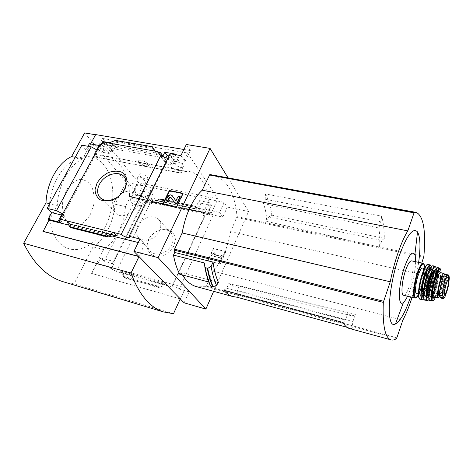 <?xml version="1.0" encoding="UTF-8"?>
<svg xmlns="http://www.w3.org/2000/svg" width="473" height="473" viewBox="0 0 473 473"><rect width="100%" height="100%" fill="white"/><g stroke="black" fill="none" stroke-linecap="round" stroke-linejoin="round"><path stroke-width="0.35" stroke-dasharray="2.37 1.77" d="M178.995 170.723L171.161 168.193L176.872 169.251L181.336 170.641C181.478 170.96 180.698 170.99 178.995 170.723M142.355 185.398C138.891 183.749 137.211 181.378 137.318 178.286C138.104 174.407 146.713 179.959 145.134 183.808C144.756 185.055 143.827 185.587 142.355 185.398M138.713 182.82L102.475 138.435L94.239 154.157C93.725 155.558 93.92 156.498 94.825 156.983L180.384 172.781C183.973 171.397 187.385 171.072 190.619 171.8C202.882 174.442 210.154 192.476 209.22 213.536L209.71 215.067L210.71 214.239L217.952 198.831L138.713 182.82L131.24 197.152L130.146 197.891L129.472 196.597L209.167 213.725M95.357 156.835C99.3 155.652 103.102 155.463 106.756 156.261C120.597 159.159 129.626 176.476 129.519 196.419L209.22 213.536M148.563 165.55C147.517 167.064 144.957 166.573 140.883 164.078L137.897 162.47C136.839 161.66 148.421 164.096 148.569 165.509L148.569 165.509C148.948 162.759 138.613 158.153 138.613 161.068C138.601 161.926 139.358 162.931 140.883 164.078C145.3 165.875 147.86 166.36 148.575 165.532L148.569 165.509M95.416 156.906L179.9 172.952C179.107 172.468 178.971 171.474 179.492 169.967L187.539 152.974L217.952 198.831M129.519 196.419L209.172 213.477M184.157 302.826L189.111 291.829L179.285 289.08C177.47 287.271 171.533 285.29 171.9 286.614L172.16 287.087L204.975 215.854L204.785 215.268C204.969 214.464 206.086 214.375 208.144 215.008L209.025 213.092L211.502 214.293L211.703 213.849L209.19 210.272L211.431 205.394L209.61 202.746L199.086 200.576L196.567 205.814L199.145 206.358L198.234 208.262L204.247 209.539L205.158 207.629L207.103 208.037L209.61 202.746M211.431 205.394L200.954 203.213L199.086 200.576M169.074 155.865L178.451 157.515L176.198 154.239M211.502 214.293L207.103 208.037M178.451 157.515L175.672 163.345L170.12 155.451L170.363 154.967L173.579 159.543L175.944 154.748M209.025 213.092L205.158 207.629M175.672 163.345L173.573 162.966L168.725 156.102M170.12 155.451L168.962 156.09M208.144 215.008L204.247 209.539M173.573 162.966L172.568 165.077L167.673 158.213M204.975 215.854L203.502 215.534L198.234 208.262M172.568 165.077L166.082 163.895L159.407 154.683M203.502 215.534L204.377 213.63L199.145 206.358M166.082 163.895L167.093 161.796L163.646 157.006M204.377 213.63L201.829 213.087L196.567 205.814M167.093 161.796L164.314 161.293L157.645 152.087M201.829 213.087L202.036 212.649L198.707 208.043L150.893 197.897L153.187 193.268L151.1 190.672L141.498 188.692L138.92 193.658L140.67 194.025L139.736 195.834L145.217 196.999L146.145 195.183L148.528 195.686L151.1 190.672M200.954 203.213L198.707 208.043M164.314 161.293L165.928 157.952M162.919 155.995L162.162 157.509L110.38 148.291L105.668 142.521M158.325 152.205L162.162 157.509M153.187 193.268L143.626 191.281L141.498 188.692M105.361 144.667L115.613 146.47L112.781 151.975L110.233 151.52L109.204 153.512L103.356 152.442L104.385 150.461L102.517 150.124L105.361 144.667L103.735 142.692M115.613 146.47L113.053 143.284L109.565 142.675M143.626 191.281L141.326 195.863L141.971 196.638L141.764 197.058L143.502 197.43L140.67 194.025M143.502 197.43L142.598 199.239L139.736 195.834M103.356 152.442L99.838 148.25L100.779 148.416L98.733 152.223L85.974 149.888L87.954 146.269M104.385 150.461L100.903 146.281L99.838 148.25M141.764 197.058L138.92 193.658M102.517 150.124L99.023 145.944M99.354 146.003L100.903 146.281M101.175 144.425L100.075 146.459L90.16 144.691L89.338 143.733M99.49 145.755L100.075 146.459M150.893 197.897L154.6 202.438L154.393 202.852L148.528 195.686M112.781 151.975L105.426 142.982M110.38 148.291L113.053 143.284M154.393 202.852L152.04 202.349L146.145 195.183M110.233 151.52L102.848 142.533M152.04 202.349L151.147 204.159L145.217 196.999M109.204 153.512L101.772 144.531M151.147 204.159L149.793 203.863L145.04 201.309L143.467 199.429L141.717 202.929L129.886 200.351L132.759 194.681L132.103 193.906L136.839 184.571L126.261 182.265L114.992 204.188C113.898 221.571 104.965 239.332 93.098 246.794L74.042 283.871L65.327 282.381M142.598 199.239L143.467 199.429M98.798 146.045L100.779 148.416M100.288 144.271L100.737 145.43L99.295 146.11M115.471 140.398L116.234 141.356L115.903 142.202L112.083 145.317L111.563 146.654L108.63 143.035M112.083 145.317L156.297 153.069L157.373 154.736L154.683 151.047M154.6 202.438L157.302 203.018L155.014 200.197L197.188 209.326L195.645 206.293L199.133 212.022L202.036 212.649M196.277 207.144L162.783 200.049L157.302 203.018L199.133 212.022L197.058 209.172M141.326 195.863L132.103 193.906M141.971 196.638L132.759 194.681M148.475 239.474L146.92 245.546C147.251 249.549 148.936 252.7 151.963 255C155.611 256.496 159.643 256.549 164.054 255.16C168.27 252.931 171.569 249.791 173.946 245.747L175.418 239.575C174.969 235.572 173.201 232.474 170.114 230.28C166.461 228.891 162.481 228.902 158.183 230.298C154.074 232.485 150.84 235.542 148.475 239.474M172.16 287.087L116.346 271.496L149.793 203.863M211.703 213.849L213.081 215.026L222.771 217.113L227.288 207.085L224.202 202.373L136.839 184.571M224.202 202.373L219.62 212.483L209.19 210.272M183.902 149.48L190.312 150.562L184.955 161.571L173.579 159.543M90.16 144.691L90.562 143.946M116.346 271.496L111.35 268.966L114.401 262.834L112.562 262.976L112.941 263.603L141.687 205.944L141.386 205.205L143.301 204.797L145.04 201.309M143.301 204.797L141.717 202.929M98.733 152.223L96.734 149.864M170.132 153.737L170.363 154.967M184.955 161.571L180.893 155.605M222.771 217.113L219.62 212.483M179.285 289.08L213.081 215.026M263.295 203.538L265.158 199.228L265.454 193.948L381.634 216.185L380.96 221.849L378.743 227.968L263.295 203.538C265.365 208.345 266.506 214.304 266.707 221.429L379.523 247.083C380.073 239.368 379.813 233 378.743 227.968M265.454 193.948C268.54 199.689 270.657 206.76 271.809 215.162L268.623 216.912L266.707 221.429M271.809 215.162L384.33 238.351C384.242 229.494 383.349 222.103 381.634 216.185M384.33 238.351L381.894 240.455L379.523 247.083M268.623 216.912L381.894 240.455M223.83 290.215L226.75 288.276L228.79 283.546L347.826 313.404L350.44 315.509C351.959 316.005 353.633 315.633 355.454 314.385L352.888 321.557L352.101 328.694L349.89 328.617M355.454 314.385L239.391 285.686L237.322 290.552L352.888 321.557M226.75 288.276L345.385 320.156L347.826 313.404M265.158 199.228L380.96 221.849M182.407 274.967L180.964 272.418L218.431 282.381M213.418 175.004C227.099 179.509 234.975 193.392 237.038 216.646L230.635 231.64C227.631 248.183 221.796 261.368 213.128 271.183L206.027 286.691L197.17 286.804M346.892 327.269L352.101 328.694M213.648 291.315L248.573 211.496L227.945 177.682M179.746 274.251L180.964 272.418M208.794 282.032L209.858 282.316L210.455 285.911M85.974 149.888L81.876 145.176M43.108 231.451L57.274 205.489C58.037 185.274 69.501 164.77 82.781 158.751L95.67 134.592M68.833 225.118L112.456 236.062M138.264 242.537L144.779 244.169L139.984 239.019M70.583 227.578L69.951 224.362L70.288 224.096L66.9 220.921M156.297 153.069L155.132 151.124M102.475 138.435L187.539 152.974M190.312 150.562L186.344 144.496M227.288 207.085L248.573 211.496M84.649 132.919L126.261 182.265M180.219 298.924L91.543 273.376L180.26 298.83M112.941 263.603L104.297 261.238L133.108 204.052L141.687 205.944M91.715 273.524L96.882 263.337L97.633 264.011L100.714 257.927L104.297 261.238M136.697 184.393L125.463 206.53C124.293 224.048 115.382 241.987 103.622 249.567L91.543 273.376M133.108 204.052L129.886 200.351M97.633 264.011L109.565 267.322L111.35 268.966M121.177 272.277L124.742 277.947L122.82 273.305L120.207 270.858L121.177 272.277L162.15 283.705L162.742 282.683L165.148 285.13L158.668 287.543L158.029 286.91L158.39 286.271L162.15 283.705M189.111 291.829L185.434 287.874L180.402 298.977M96.882 263.337L185.434 287.874M162.783 200.049L162.192 199.304L195.727 206.394M162.192 199.304L156.551 200.339L155.014 200.197M124.742 277.947L158.668 287.543M225.869 251.612L213.595 248.656L208.049 261.049L220.347 264.147L225.869 251.612L225.656 251.329L220.134 263.869L207.824 260.771L213.382 248.372L225.656 251.329M82.781 158.751L75.201 157.302M125.463 206.53L114.992 204.188M103.622 249.567L93.098 246.794M173.502 313.735L74.042 283.871M57.274 205.489L49.665 203.692M105.367 226.449C95.108 246.817 74.87 256.313 61.052 244.364C47.046 232.775 44.799 200.31 57.458 177.907C69.921 155.333 91.933 150.414 103.54 164.515C115.347 178.327 115.802 206.21 105.367 226.449M212.318 254.338L211.626 255.887L220.063 257.974L219.72 258.755L221.263 259.139L222.647 256.005L221.098 255.627L220.755 256.407L214.476 254.87L216.049 254.036L215.457 252.677L212.318 254.338L212.099 254.054L215.239 252.393L215.83 253.753L214.263 254.586L220.542 256.13L220.885 255.349L222.434 255.727L221.051 258.855L219.502 258.477L219.85 257.69L211.407 255.609L212.099 254.054M182.874 193.575L183.293 193.664L176.589 207.671L162.594 204.348M183.293 193.664L183.016 193.286M176.589 207.671L176.305 207.298M175.867 200.783L176.447 201.031L178.611 196.52L178.327 196.141M167.093 201.149L167.117 198.902L168.021 197.046C169.381 195.166 170.818 194.764 172.332 195.846M169.588 200.381L168.914 199.843M175.258 203.508L171.084 197.631M178.611 196.52L180.331 196.874M114.401 262.834L112.639 261.167L109.565 267.322M100.714 257.927L112.639 261.167M144.779 244.169L138.826 256.401M61.508 215.032L64.505 215.765L62.259 213.642M64.505 215.765L60.875 222.505M66.386 190.199L62.832 200.298C62.016 207.671 62.903 214.103 65.487 219.608L71.027 224.793L77.939 225.497C82.775 223.67 86.943 219.963 90.426 214.375L93.725 204.821C94.559 197.897 93.837 191.701 91.561 186.22C88.427 181.727 84.436 179.433 79.57 179.35C74.58 180.822 70.181 184.435 66.386 190.199M149.107 239.036C147.28 243.01 147.257 246.61 149.036 249.821C153.24 255.065 159.017 255.521 166.378 251.187C172.917 245.57 174.673 239.716 171.652 233.621C167.206 226.319 153.211 229.76 149.107 239.036M137.69 225.822C135.887 229.653 135.834 233.1 137.519 236.169C141.516 241.165 147.079 241.555 154.198 237.34C160.548 231.906 162.298 226.277 159.454 220.459C155.245 213.483 141.729 216.894 137.69 225.822M116.837 197.673L114.892 200.647C112.734 205.116 112.787 208.977 115.057 212.235C122.2 222.878 144.768 206.707 138.305 195.58C134.781 190.317 129.336 189.537 121.969 193.238M204.265 262.917C205.459 270.556 207.322 277.024 209.858 282.316M421.774 263.059L418.197 273.843L412.078 297.34M230.635 231.64L418.197 273.843M213.128 271.183L402.819 320.203M410.529 296.967C414.242 285.68 416.95 274.151 418.646 262.379M407.519 296.24C411.758 287.46 415.513 271.472 415.619 261.723M237.322 290.552L237.18 293.834M343.079 322.509L345.385 320.156M228.79 283.546L232.834 285.97L239.391 285.686M141.498 173.904C140.103 173.662 139.346 173.869 139.233 174.525C139.837 176.441 141.947 177.937 145.566 179.025C146.973 179.279 147.736 179.072 147.854 178.404C147.245 176.494 145.128 174.992 141.498 173.904M176.636 161.589C174.969 161.328 174.07 161.624 173.94 162.47C174.561 164.616 176.796 166.236 180.651 167.33C182.336 167.602 183.246 167.306 183.376 166.443C182.749 164.302 180.503 162.682 176.636 161.589M440.623 298.02C442.598 298.741 447.239 281.719 446.287 277.29L445.442 274.322M444.957 296.819L448.203 286.455L447.233 290.321M443.479 276.072C445.761 276.403 441.102 296.193 438.903 295.489M439.908 296.382C442.533 291.947 445.495 278.473 444.673 274.701M403.587 295.288C408.465 296.707 416.672 261.723 411.658 260.865M416.589 293.556C419.929 294.567 426.019 268.64 422.566 268.085M440.57 295.791L440.665 295.909C442.758 297.115 447.618 276.835 445.318 276.486C443.905 275.499 440.156 287.543 440.115 293.26L440.57 295.791L439.76 295.601M425.653 279.508C424.198 284.598 423.879 287.75 424.695 288.973C426.303 289.848 429.614 276.025 427.858 275.753C427.261 275.7 426.522 276.947 425.653 279.508M442.622 283.374C441.179 288.524 440.812 291.705 441.522 292.911L441.522 292.911C442.959 293.727 446.293 279.797 444.721 279.543L444.721 279.543C444.177 279.502 443.479 280.779 442.622 283.374M95.239 156.959L180.272 172.917M111.563 146.654L157.373 154.736M206.027 286.691L396.622 338.497M237.038 216.646L423.873 256.372M70.288 224.096L115.548 235.394M116.234 141.356L153.01 147.665M120.207 270.858L162.742 282.683M124.056 277.314L158.029 286.91M176.447 201.031L176.157 200.658M176.104 201.12L175.82 200.747M168.021 197.046L167.732 196.667M167.117 198.902L166.827 198.53M123.447 276.421L158.39 286.271M156.551 200.339L197.04 208.977M161.24 199.21L195.739 206.512M69.951 224.362L114.637 235.53M70.643 227.306L108.849 236.949M115.903 142.202L153.678 148.705M236.884 217.509L423.666 257.347M206.5 286.171L396.965 337.846M131.24 197.152L210.71 214.239M94.239 154.157L179.492 169.967M448.298 277.74L446.287 277.29M448.333 275.93L445.98 275.404M416.08 297.653C421.076 294.265 427.385 263.952 423.181 263.366L423.028 263.331M418.463 294.815C421.815 288.95 425.209 274.511 424.813 267.777C425.209 274.517 421.815 288.95 418.463 294.815M426.551 269.64L425.925 268.83C424.748 268.711 423.311 271.106 421.62 276.025L420.946 278.236M419.652 283.753C418.587 289.973 418.64 293.497 419.823 294.33L420.852 293.899M421.153 293.567L422.093 292.095M423.914 287.785L426.575 276.469M426.865 271.798L426.67 270.071M427.225 268.25C425.984 267.688 424.387 270.219 422.442 275.842C419.427 284.722 418.528 296.329 420.84 295.436M421.124 295.329L422.158 294.277M423.577 291.693C426.084 285.639 427.562 279.342 428.018 272.809M427.894 269.87L427.432 268.475M419.805 299.143L419.309 298.457L421.1 298.079M421.354 297.795L422.566 295.968M423.654 293.751C426.622 286.443 428.408 278.857 428.999 270.994M429.017 268.522L428.745 266.352M428.644 265.992L427.196 264.874L428.343 264.49L429.135 265.454M420.184 299.297L421.307 298.776M421.555 298.528L422.974 296.453M423.028 296.358C427.054 289.34 430.903 270.521 429.248 265.785M422.058 299.693C426.315 301.916 434.965 265.785 430.371 264.986L430.282 264.963M423.92 298.694C427.959 294.513 433.209 272.194 431.447 266.666M423.654 296.441C424.494 295.98 425.452 294.49 426.522 291.965M427.426 289.612L430.542 276.356M430.779 273.843C430.944 271.106 430.755 269.35 430.199 268.575M423.684 293.993L424.476 295.672L426.055 294.543M426.344 294.1L427.491 291.823C430.288 284.563 431.648 277.905 431.571 271.851M431.512 271.325L430.708 269.651L429.135 270.793M431.926 270.42L431.388 269.799C430.223 269.687 428.792 272.141 427.078 277.166C424.423 285.089 423.37 295.578 425.156 295.832L426.019 295.536M426.291 295.264L427.45 293.479C430.395 288.098 433.203 274.287 432.044 270.787M432.275 269.705C431.11 268.753 429.519 271.212 427.497 277.077C424.435 286.177 423.583 297.919 426.019 296.329M427.509 294.59L426.285 296.151L427.509 294.59C428.597 293.426 432.174 282.594 432.594 277.024C433.256 269.935 432.287 269.616 432.08 269.58L430.708 269.651L429.933 269.084M428.053 293.579C430.903 287.028 432.505 280.193 432.878 273.069M432.842 271.916L432.44 269.977M424.251 299.616C424.76 300.184 425.434 299.965 426.262 298.96M426.498 298.658L427.917 296.216C425.026 301.455 424.813 299.515 424.683 299.977L424.713 300.119M428.296 295.412C431.453 287.75 433.327 279.785 433.912 271.526C433.321 279.803 431.453 287.767 428.296 295.412M433.93 270.639L433.747 267.819L432.86 265.814L433.942 267.139M433.67 267.446C433.374 266.181 432.866 265.69 432.156 265.98M425.091 300.207L426.368 299.356M426.593 299.078L428.13 296.482M428.16 296.423C431.216 290.304 434.255 277.355 434.244 270.532M434.244 270.491L434.019 267.487M427.137 300.461C431.157 302.631 439.636 267.233 435.266 266.506M429.129 299.19C432.896 294.614 437.691 274.257 436.348 268.487M428.91 296.476C429.667 295.974 430.525 294.561 431.482 292.243M432.074 290.7L435.201 277.403M435.361 275.759C435.538 273.258 435.397 271.614 434.941 270.834M436.833 272.111L436.277 271.342C435.184 271.242 433.818 273.631 432.18 278.502C429.626 286.189 428.562 296.34 430.235 296.577L428.875 296.252C429.525 296.423 430.353 295.459 431.358 293.361M432.423 290.783L435.55 277.485M435.751 274.707C435.781 272.513 435.503 271.289 434.912 271.041L436.987 271.177L437.448 271.957M431.666 296.571L432.44 295.459L430.785 297.074L430.235 296.577L431.181 296.157M431.689 295.519L432.428 294.241M433.765 291.096L436.898 277.787M437.105 274.375L437.005 272.903M437.212 271.336C436.141 270.201 434.604 272.56 432.6 278.414C429.596 287.418 428.763 298.942 431.175 297.014M434.025 292.007L437.537 277.077C437.011 281.973 435.84 286.945 434.025 292.001M437.655 273.288L437.46 271.951M429.49 300.243C430.27 300.893 431.341 299.888 432.694 297.215C429.933 301.857 429.797 300.166 429.88 300.526L429.845 300.639M433.918 294.419C436.272 288.092 437.809 281.577 438.518 274.866C437.939 281.021 436.402 287.543 433.918 294.419M438.583 270.024L438.672 271.821L437.874 267.517M438.471 269.285L437.147 267.7M430.359 300.716L431.5 299.823M431.914 299.261L432.86 297.618M432.907 297.529C436.331 290.966 439.748 275.067 438.879 269.64M438.761 268.954L438.01 267.57M432.174 300.787C435.864 302.874 443.976 269.019 439.925 268.404M435.432 297.346C438.27 291.764 441.238 279.153 441.185 272.897M434.569 297.145C437.507 293.544 441.356 277.178 440.322 272.685M434.764 297.186C437.602 298.073 443.455 273.193 440.511 272.744L440.446 272.732M440.115 293.26L439.583 293.13M440.127 293.467L439.577 293.337M447.984 279.951C447.423 280.182 446.743 281.53 445.944 283.989C444.49 289.145 444.07 292.474 444.673 293.975M106.756 156.261L171.161 168.193M176.872 169.251L190.619 171.8M60.426 220.14L100.737 145.43M112.562 262.976L141.386 205.205M171.9 286.614L204.785 215.268M129.49 237.097L170.422 154.683M415.495 212.282L416.364 212.442M167.016 201.001L166.721 200.629M155.392 200.404L197.188 209.326M161.961 199.174L195.645 206.293M70.063 223.936L116.139 235.436M137.519 236.169L149.036 249.821M159.454 220.459L171.652 233.621M138.305 195.58L125.203 178.481M115.057 212.235L101.181 198.619M350.44 315.509L232.834 285.97M130.146 197.891L209.71 215.067M94.825 156.983L179.9 172.952M145.134 183.808L147.854 178.404M137.318 178.286L139.233 174.525M181.336 170.641L183.376 166.443M171.096 168.24L173.94 162.47M137.897 162.47L138.613 161.068M418.451 293.999L419.823 294.33C420.355 294.667 420.55 295.01 420.408 295.359C418.475 293.981 419.941 283.309 422.442 275.842C424.169 270.781 425.659 268.215 426.93 268.138L425.925 268.83L424.435 268.498M426.019 296.311L423.642 295.773M433.936 270.639L433.747 267.819M445.318 276.486L443.745 276.137M424.695 288.973L426.593 289.417M426.841 289.476L431.701 290.611M432.156 290.718L444.679 293.999M427.858 275.753L429.709 276.167M429.957 276.226L434.829 277.32M435.284 277.42L447.99 279.939"/><path stroke-width="0.71" d="M165.928 157.952L167.105 155.522L164.793 152.259L162.919 155.995M167.105 155.522L169.074 155.865M175.944 154.748L176.198 154.239L164.793 152.259M168.962 156.09L167.673 158.213C165.16 158 162.949 156.918 161.039 154.973L159.407 154.683L160.465 152.578L157.645 152.087L157.887 151.608L158.325 152.205M163.646 157.006L160.465 152.578M103.735 142.692L102.753 141.498L101.175 144.425M109.565 142.675L102.753 141.498M99.49 145.755L99.271 145.489L99.023 145.944L99.354 146.003M155.132 151.124L152.3 146.683L154.683 151.047L105.668 142.521L105.426 142.982L102.848 142.533L101.772 144.531L100.288 144.271L59.829 219.17L113.431 232.444L106.78 236.033L107.85 236.991L114.637 235.53L116.577 235.649L113.431 232.444L121.183 234.366L161.039 154.973M99.295 146.11L98.798 146.045L96.734 149.864L91.236 146.861L56.488 210.662L62.259 213.642L58.599 220.412L60.426 220.14L59.829 219.17M154.683 151.047L157.887 151.608M99.271 145.489L89.338 143.733L87.954 146.269M97.083 182.98L95.055 189.661C95.227 194.019 96.935 197.401 100.187 199.801C104.172 201.303 108.66 201.208 113.638 199.523C118.445 196.922 122.265 193.356 125.103 188.839L127.03 182.034C126.711 177.682 124.884 174.371 121.549 172.101C117.552 170.741 113.136 170.907 108.299 172.604C103.64 175.14 99.898 178.599 97.083 182.98M183.902 149.48L95.67 134.592L90.562 143.946M170.132 153.737L180.893 155.605L186.344 144.496L210.077 148.398L158.112 257.649L133.924 251.382L139.984 239.019L129.076 236.317L170.132 153.737M121.183 234.366C123.506 236.66 129.839 238.753 129.49 237.097L129.076 236.317M412.078 297.34C409.18 306.427 406.088 314.048 402.819 320.203L396.622 338.497C394.452 340.004 392.472 340.43 390.674 339.78C384.933 337.456 382.474 324.981 383.301 302.365L390.249 281.778C394.287 261.474 401.471 240.905 407.821 230.883L414.046 212.85L414.389 212.288L416.364 212.442C423.483 216.108 425.99 230.747 423.873 256.372L421.774 263.059M208.794 282.032L179.746 274.251C176.973 269.007 174.886 262.621 173.485 255.107L204.265 262.917L204.957 267.564L207.759 268.362C208.989 275.528 210.798 281.642 213.193 286.709L216.569 285.385L218.431 282.381C215.901 276.888 214.098 270.13 213.039 262.095L174.72 252.464L174.543 249.206L182.158 232.953C185.647 213.867 192.328 199.612 202.208 190.199L209.841 174.525L415.495 212.282M197.17 286.804L195.609 286.378C190.56 284.764 186.155 280.956 182.407 274.967M349.89 328.617L348.873 328.339C346.656 327.553 344.728 325.613 343.079 322.509L223.83 290.215C226.449 293.361 229.34 295.448 232.503 296.476L237.026 297.233L346.892 327.269M213.648 291.315L205.867 309.1L158.112 257.649M227.945 177.682L210.077 148.398M174.72 252.464L173.485 255.107M213.193 286.709L210.455 285.911C208.037 280.844 206.21 274.73 204.957 267.564M213.039 262.095L211.153 266.334L207.759 268.362M56.488 210.662L47.075 208.392L81.876 145.176L91.236 146.861M47.075 208.392L51.669 212.637L61.508 215.032M139.009 256.591L131.015 273.027C138.932 294.348 149.639 307.284 163.15 311.849L173.502 313.735L180.26 298.83L139.009 256.591L43.108 231.451L48.967 220.14L68.833 225.118M51.669 212.637L48.033 219.289L48.967 220.14M58.599 220.412L60.875 222.505L48.033 219.289M112.456 236.062L138.264 242.537M108.63 143.035L115.471 140.398L152.3 146.683M70.583 227.578L69.531 226.65L66.9 220.921M69.531 226.65L106.78 236.033M169.34 190.501L162.594 204.348L176.305 207.298L183.016 193.286L169.34 190.501L169.624 190.879L182.874 193.575M95.576 134.764L84.649 132.919L71.553 156.604L75.201 157.302M42.895 231.267L138.826 256.401L133.924 251.382M205.867 309.1L184.157 302.826L180.219 298.924M49.665 203.692L46.005 202.822C46.673 182.791 58.155 162.523 71.553 156.604M131.015 273.027L23.65 243.252L46.005 202.822M65.327 282.381L62.099 281.411C46.449 276.208 33.636 263.491 23.65 243.252M163.025 204.437L169.624 190.879M178.327 196.141L175.82 200.747L172.107 195.55C170.611 194.368 169.151 194.74 167.732 196.667L166.827 198.53L166.721 200.629L168.11 201.675L169.299 200.008L168.648 199.511L169.109 197.69L170.794 197.259L174.969 203.136L176.695 203.502L180.053 196.502L178.327 196.141M172.332 195.846L175.867 200.783M169.299 200.008L169.588 200.381L168.406 202.048L167.093 201.149M168.406 202.048L168.11 201.675M168.914 199.843L168.695 198.542M170.984 197.525L169.399 198.063L168.985 198.914M180.053 196.502L180.331 196.874L176.979 203.875L174.969 203.136M176.979 203.875L176.695 203.502M121.969 193.238L116.837 197.673M99.448 184.287C97.018 189.176 97.024 193.392 99.454 196.928C104.09 201.64 110.28 201.628 118.019 196.886C125.067 191.033 127.462 184.896 125.203 178.481C121.372 169.624 104.657 173.514 99.448 184.287M205.241 267.889C206.488 275.02 208.309 281.104 210.71 286.153L210.645 286.147M210.71 286.153L212.874 286.75M211.153 266.334C212.324 273.82 214.127 280.17 216.569 285.385M182.158 232.953L390.249 281.778M202.208 190.199L407.821 230.883M418.646 262.379C420.71 247.042 420.331 236.89 417.511 231.93C413.024 227.141 406.91 235.158 399.153 255.97C387.558 288.465 386.015 329.918 395.469 323.97C400.312 321.262 405.331 312.263 410.529 296.967M415.619 261.723C415.666 258.678 415.418 256.378 414.868 254.823C412.598 250.495 409.169 254.521 404.569 266.896C398.089 285.29 397.645 308.242 403.481 302.359C404.752 301.271 406.094 299.232 407.519 296.24M237.18 293.834L237.026 297.233M448.641 284.368L449.332 277.97L449.037 276.084L448.351 274.984L446.601 276.628L444.46 281.116L443.248 287.235C442.521 291.256 442.361 294.176 442.769 295.986L443.461 298.676L444.957 296.819L447.233 290.321M448.369 274.973L445.442 274.322C443.538 272.98 438.589 290.966 439.695 295.264L440.623 298.02M439.583 293.13L438.264 292.822C438.294 287.111 442.048 275.085 443.479 276.072L443.745 276.137M438.903 295.489L438.264 292.822M444.673 274.701L444.07 273.53C443.065 273.447 441.782 275.771 440.209 280.507C437.773 287.968 436.674 297.795 438.211 298.008L439.908 296.382M423.028 263.331L411.658 260.865C409.931 260.664 407.892 263.863 405.55 270.461C401.89 280.921 400.761 294.85 403.428 295.247L403.587 295.288M424.435 268.498L422.566 268.085C421.366 267.96 419.918 270.355 418.221 275.256C415.584 282.99 414.632 293.254 416.471 293.532L416.589 293.556M174.377 250.187L383.301 302.365M209.841 174.525L414.389 212.288M115.548 235.394L116.577 235.649M70.43 227.478L107.625 236.872M172.397 195.923L172.107 195.55M169.399 198.063L169.109 197.69M207.351 268.433C208.587 275.57 210.396 281.666 212.779 286.709M209.344 174.975L414.046 212.85M174.543 249.206L383.532 301.224M442.769 295.986L439.695 295.264M443.1 297.789L440.038 297.062M449.332 277.97L448.298 277.74M449.037 276.084L448.333 275.93M403.428 295.247L414.88 298.02C416.311 296.695 413.804 300.491 418.463 294.815C413.372 304.789 412.616 288.388 417.765 273.394C421.626 263.159 423.974 261.285 424.813 267.777C424.234 262.71 423.459 264.295 423.601 263.774L423.181 263.366C421.549 263.189 419.581 266.435 417.263 273.092C413.656 283.652 412.373 297.659 414.88 298.02L416.08 297.653M420.946 278.236L419.652 283.753M420.852 293.899L421.153 293.567M422.093 292.095L423.914 287.785M426.575 276.469L426.865 271.798M426.67 270.071L426.551 269.64M422.158 294.277L423.577 291.693M428.018 272.809L427.894 269.87M422.105 274.37C418.853 283.983 417.405 296.831 419.309 298.451C418.682 297.96 418.404 296.068 418.475 292.769C418.806 287.105 420.018 280.974 422.105 274.37C424.955 267.286 426.652 264.117 427.196 264.868C425.688 265.643 423.991 268.806 422.105 274.37M422.566 295.968L423.654 293.751M428.999 270.994L429.017 268.522M428.745 266.352L428.644 265.992M430.282 264.963L428.343 264.49C426.764 264.324 424.819 267.588 422.519 274.275C418.93 284.876 417.582 298.912 420.018 299.255L420.184 299.297M429.248 265.785L429.135 265.454M431.447 266.666C430.152 263.431 427.947 266.181 424.837 274.914C429.927 261.492 430.702 266.116 430.471 265.199L430.371 264.986C428.81 264.827 426.883 268.085 424.594 274.766C421.023 285.349 419.657 299.356 422.058 299.693L422.141 299.444C420.396 300.036 420.946 286.23 424.837 274.914C420.402 287.986 419.918 303.95 423.92 298.694M430.199 268.575C428.964 267.535 427.279 270.095 425.138 276.262C421.904 285.834 421.053 298.167 423.654 296.441M426.522 291.965L427.426 289.612M430.542 276.356L430.779 273.843M429.135 270.793L426.392 277.012C424.246 284.072 423.341 289.73 423.684 293.993M426.055 294.543L426.344 294.1M431.571 271.851L431.512 271.325M432.044 270.787L431.926 270.42M427.509 294.59L428.053 293.579M432.878 273.069L432.842 271.916M432.156 265.98C430.69 266.778 429.023 269.953 427.154 275.511C423.938 285.13 422.43 297.972 424.251 299.616M426.262 298.96L426.498 298.658M427.917 296.216L428.296 295.412L427.917 296.216M433.936 270.639L433.912 271.526L433.93 270.639M433.747 267.819L433.67 267.446M424.713 300.119L427.137 300.461C424.866 300.136 426.268 286.455 429.726 276.102C431.944 269.569 433.788 266.37 435.266 266.506L433.049 265.761C431.53 265.613 429.644 268.847 427.385 275.469C423.867 285.964 422.472 299.835 424.813 300.166L425.091 300.207M434.019 267.487L433.942 267.139M436.348 268.487C435.213 264.815 433.085 267.405 429.951 276.244C425.534 289.387 425.103 305.15 429.129 299.19M434.941 270.834C433.853 269.699 432.304 272.052 430.294 277.893C427.285 286.88 426.48 298.392 428.91 296.476M431.482 292.243L432.074 290.7M435.201 277.403L435.361 275.759M430.797 278.189C428.242 285.869 427.19 296.015 428.875 296.252L428.171 296.429C426.599 295.72 427.763 285.491 430.294 277.893C432.44 272.223 433.8 269.77 434.368 270.538L434.847 271.023C433.747 271.053 432.399 273.441 430.797 278.189M431.358 293.361L432.423 290.783M435.55 277.485L435.751 274.707M431.181 296.157L431.689 295.519M432.428 294.241L433.765 291.096M436.898 277.787L437.105 274.375M437.005 272.903L436.833 272.111M431.175 297.014L431.666 296.571M434.025 292.001L432.44 295.454L434.025 292.007M437.448 271.957L437.531 277.083L437.655 273.288M437.46 271.951L437.212 271.336M437.147 267.7C435.757 268.351 434.143 271.431 432.304 276.953C429.177 286.39 427.698 298.942 429.49 300.243M432.694 297.215L433.918 294.419L432.694 297.215M438.583 270.024L438.471 269.285M438.01 267.57L437.909 267.529C436.49 267.411 434.705 270.538 432.559 276.918C429.2 287.028 427.793 300.373 429.969 300.698L430.359 300.716M431.5 299.823L431.914 299.261M438.879 269.64L438.761 268.954M437.874 267.517L439.925 268.404C438.56 268.303 436.827 271.36 434.74 277.586C431.482 287.448 430.087 300.461 432.174 300.787L432.405 300.426C431.329 301.963 431.199 289.435 435.142 277.858C430.389 292.166 430.808 307.391 435.432 297.346M441.185 272.897C440.724 266.405 438.713 268.061 435.142 277.858C439.541 265.867 440.28 269.498 440.056 268.735L439.925 268.404M440.322 272.685C439.452 269.864 437.797 271.945 435.355 278.94C431.908 289.31 431.453 301.804 434.569 297.145M443.976 273.512L440.511 272.744C439.488 272.655 438.187 274.973 436.609 279.691C434.161 287.129 433.097 296.943 434.663 297.162L434.764 297.186M439.76 295.601L438.737 295.359M439.577 293.337L438.282 293.029M446.601 276.628C445.353 279.348 444.236 282.884 443.248 287.235M446.222 283.889C444.791 288.902 444.307 292.361 444.768 294.277C445.081 294.803 445.59 294.336 446.276 292.864C448.315 288.654 449.858 278.473 448.262 279.673C447.683 280.081 447.003 281.488 446.222 283.889M444.673 293.975L444.762 294.023C446.234 294.868 449.74 280.217 448.126 279.957L447.984 279.951M195.609 286.378L232.503 296.476M348.873 328.339L390.674 339.78M163.15 311.849L62.099 281.411M168.879 199.813L168.648 199.511M70.572 227.578L107.85 236.991M101.181 198.619L99.454 196.928M395.469 323.97L403.481 302.359M414.868 254.823L417.511 231.93M443.455 298.688L440.54 297.996M416.471 293.532L418.451 293.999M422.058 299.693L419.805 299.143M423.642 295.773L422.927 296.358C421.313 296.441 422.141 284.912 425.138 276.267C427.042 270.852 428.544 268.203 429.644 268.321L429.933 269.084M427.137 300.461L426.628 299.208L426.297 295.111L427.409 286.153L429.951 276.244C431.808 270.627 434.119 266.955 434.563 266.973L435.266 266.506M432.174 300.787L429.845 300.639M438.211 298.008L434.663 297.162L433.055 297.653C431.583 296.737 432.884 286.467 435.355 278.952C437.3 273.565 438.613 271.1 439.311 271.549L440.446 272.732M443.095 297.718L444.768 294.277C444.324 292.344 444.815 288.891 446.234 283.912C446.938 281.672 447.618 280.258 448.262 279.673L448.351 274.984M431.701 290.611L432.156 290.718M434.829 277.32L435.284 277.42M444.679 293.999L445.14 294.336C445.542 294.992 446.553 292.468 448.179 286.756C448.93 281.122 449.072 278.828 448.599 279.874L448.126 279.957"/></g></svg>
